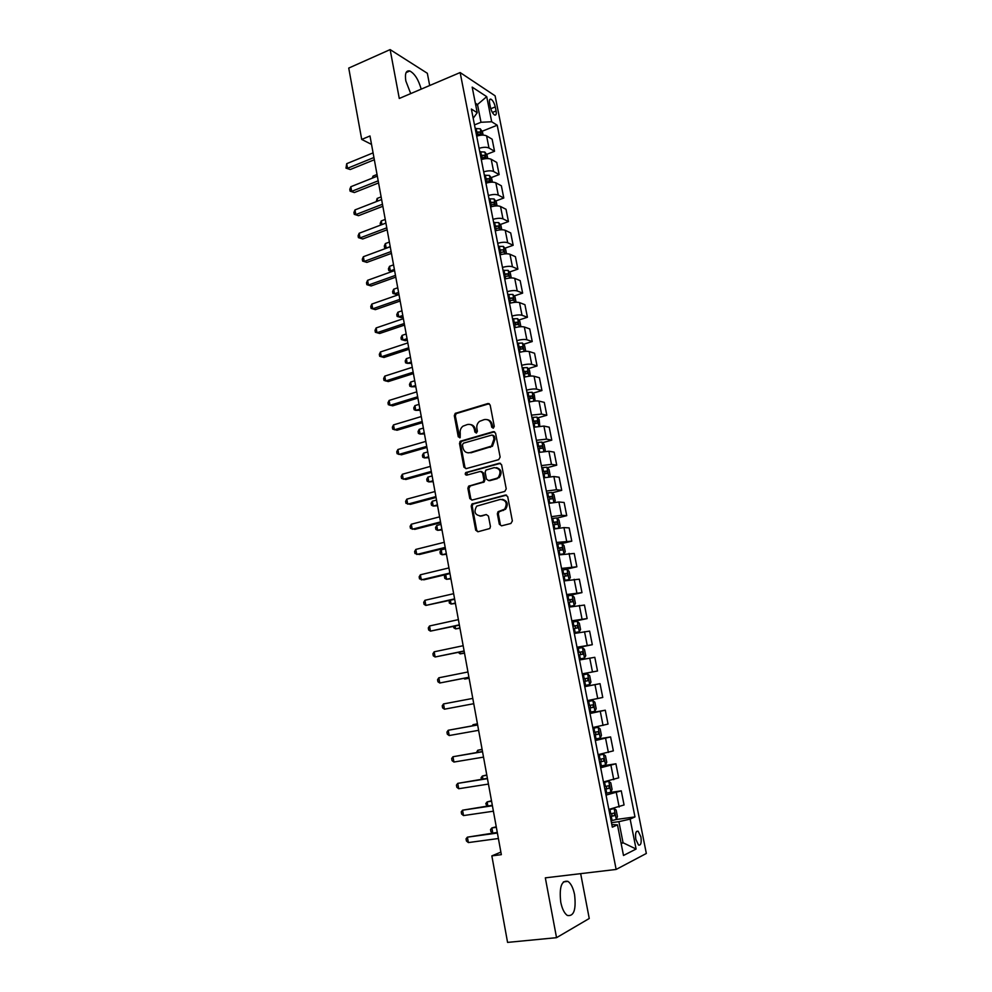 <?xml version="1.0" encoding="UTF-8"?>
<svg xmlns="http://www.w3.org/2000/svg" width="992" height="992" viewBox="0 0 992 992"><rect width="100%" height="100%" fill="white"/><g stroke="black" fill="none" stroke-linecap="round" stroke-linejoin="round"><path stroke-width="1.49" d="M493.26 428.209L494.264 426.424L490.16 404.996L487.952 403.521L455.204 413.391L454.311 415.66L458.267 436.815L460.164 437.658L460.238 433.355C459.829 430.367 460.734 427.974 462.966 426.176L467.418 424.514C470.952 423.882 473.271 425.469 474.362 429.263L474.883 432.016L476.408 433.058L477.4 431.297L476.879 428.532C476.458 425.556 477.363 423.162 479.582 421.34L484.146 419.628C487.729 418.984 490.073 420.571 491.176 424.378L491.71 427.155L493.26 428.209M574.591 894.697C573.19 887.914 570.97 883.475 567.932 881.367C561.546 880.127 559.141 887.046 560.728 902.1C562.129 908.883 564.336 913.347 567.35 915.467C573.847 916.608 576.253 909.689 574.591 894.697M421.191 89.144C418.512 79.682 414.718 73.631 409.795 70.978C406.05 70.221 404.724 73.544 405.827 80.96L410.713 93.595M640.894 836.901L638.178 831.246C635.86 830.726 635.078 833.441 635.847 839.393L638.55 845.06C640.882 845.568 641.675 842.853 640.894 836.901M499.323 524.235L501.555 525.834L510.892 523.478L512.356 520.949L507.706 496.608L505.461 495.045L471.894 504.048L471.212 506.156L475.701 530.187L477.896 531.774L489.812 528.525L490.432 526.479L488.473 516.125L486.266 514.538L480.773 515.952C474.895 515.133 473.544 511.86 476.718 506.143L500.34 499.398C506.23 500.117 507.656 503.366 504.618 509.156L497.996 511.773L497.352 513.844L499.323 524.235L501.543 525.834M429.685 85.523L427.341 73.284L390.129 49.6L399.28 98.468L460.139 72.552L616.144 869.438L545.327 877.846L556.537 937.676L507.569 942.4L491.846 855.885L501.344 854.658L369.991 135.978L361.708 139.426L371.529 144.41M390.129 49.6L348.738 68.076L361.708 139.426M498.691 459.656L500.142 457.114L495.554 433.144L493.334 431.644L460.325 441.242L459.507 443.461L463.921 467.133L466.091 468.658L498.691 459.656M501.605 464.752L506.23 488.907L504.767 491.449L471.969 500.092L469.799 498.542L467.877 488.312L468.608 486.179L483.191 481.876L483.898 479.744L482.608 472.948L480.426 471.411L466.736 475.156C465.186 474.932 464.851 474.064 465.756 472.576L499.373 463.227L501.605 464.752M489.614 103.242L490.42 107.31C491.4 111.228 492.826 113.807 494.698 115.035C496.124 115.407 496.583 114.043 496.074 110.955L495.268 106.913C494.289 102.994 492.863 100.415 490.978 99.188C489.577 98.816 489.118 100.167 489.614 103.242M460.139 72.552L495.095 95.815L646.338 853.467L616.144 869.438M473.184 118.284L477.226 112.704L471.374 109.046L612.337 827.179L617.47 824.848L611.816 824.55M477.226 112.704L472.18 87.122L486.712 96.658L491.685 121.756L480.996 122.276L474.486 124.905M482.087 131.279L497.215 125.215L491.685 121.756M497.215 125.215L634.979 816.912L630.143 819.107L636.095 849.04L623.497 855.476L617.47 824.848M556.537 937.676L589.248 918.493L580.667 873.654M500.886 852.116L491.846 855.885M475.751 105.264L477.499 104.544L475.342 103.168M480.996 122.276L477.499 104.544L486.712 96.658M621.054 843.026L623.063 842.766L618.896 821.661L611.444 822.666M621.178 843.684L623.063 842.766L636.095 849.04M476.197 133.635L477.772 133.002M486.601 154.392L494.537 151.292L492.144 139.227L486.588 135.892C484.208 134.776 480.909 134.862 476.693 136.14M480.723 156.686L481.864 156.24M491.127 177.642L499.15 174.58L496.744 162.452L491.201 159.278C488.833 158.236 485.522 158.336 481.294 159.6M495.678 201.029L503.787 198.003L501.369 185.802L495.851 182.813C493.483 181.821 490.172 181.958 485.931 183.198M500.253 224.552L508.462 221.576L506.032 209.3L500.526 206.485C498.17 205.567 494.859 205.716 490.594 206.944M504.854 248.223L513.162 245.284L510.706 232.934L505.238 230.305C502.882 229.45 499.559 229.623 495.281 230.826M509.479 272.031L517.886 269.13L515.418 256.705L509.962 254.262C507.619 253.468 504.296 253.667 499.993 254.857M514.129 295.976L522.635 293.124L520.168 280.624L514.724 278.368C512.38 277.636 509.057 277.859 504.742 279.037M518.791 320.069L527.422 317.254L524.929 304.693L519.523 302.61C517.179 301.952 513.844 302.2 509.516 303.354M523.491 344.298L532.233 341.533L529.728 328.898L524.334 327C522.003 326.405 518.667 326.678 514.315 327.819M528.215 368.677L537.069 365.961L534.552 353.239L529.182 351.54C526.864 351.019 523.516 351.317 519.151 352.445M532.952 393.204L541.942 390.538L539.412 377.741L534.068 376.241C531.749 375.782 528.389 376.104 524.012 377.208M537.726 417.88L546.84 415.264L544.286 402.38L538.966 401.078C536.66 400.694 533.299 401.041 528.897 402.132M542.512 442.705L551.775 440.138L549.208 427.18L543.914 426.076L533.82 427.205M547.324 467.678L556.735 465.161L554.144 452.129L548.874 451.224L538.78 452.426M552.16 492.813L561.72 490.333L559.116 477.226L553.871 476.52L543.752 477.809M557.02 518.097L566.742 515.666L564.126 502.485L558.905 501.989L548.774 503.353M561.856 543.542L571.789 541.161L569.16 527.893L563.964 527.595L553.809 529.046M565.428 569.433L576.873 566.804L574.232 553.449L558.893 554.912M566.94 595.919L581.982 592.621L579.328 579.179L564.002 580.928M572.012 621.761L587.128 618.586L584.449 605.058L569.135 607.116M577.121 647.751L592.311 644.713L589.62 631.098L574.306 633.466M582.254 673.915L597.519 671.001L594.803 657.312L579.514 659.978M584.722 686.526L600.036 683.674L584.747 686.662M587.487 700.612L602.764 697.463L600.036 683.674M589.905 712.926L605.294 710.21L590.029 713.521M592.782 727.545L608.034 724.086L605.294 710.21M595.126 739.486L610.588 736.92L595.324 740.54M598.102 754.664L613.354 750.87L610.588 736.92M605.554 764.944L603.446 754.23L605.467 755.817L606.744 762.278L605.517 765.006L600.358 766.184L615.908 763.79L600.668 767.746M603.458 781.956L618.698 777.84L615.908 763.79M609.646 792.534L621.265 790.835L606.038 795.113M608.852 809.422L624.067 804.971L621.265 790.835M616.255 819.479L634.979 816.912M494.537 151.292L488.982 148.031C486.601 146.952 483.302 147.052 479.086 148.316M499.15 174.58L493.619 171.504C491.251 170.488 487.94 170.599 483.699 171.852M503.787 198.003L498.282 195.102C495.913 194.147 492.602 194.296 488.349 195.536M508.462 221.576L502.969 218.848C500.613 217.967 497.302 218.128 493.024 219.344M513.162 245.284L507.693 242.742C505.337 241.912 502.014 242.11 497.724 243.313M517.886 269.13L512.442 266.774C510.086 266.017 506.763 266.228 502.46 267.418M522.635 293.124L517.216 290.954C514.873 290.259 511.537 290.495 507.222 291.66M527.422 317.254L522.015 315.27C519.684 314.65 516.348 314.91 512.008 316.064M532.233 341.533L526.851 339.748C524.532 339.19 521.184 339.475 516.82 340.603M537.069 365.961L531.724 364.362C529.393 363.878 526.045 364.188 521.668 365.304M541.942 390.538L536.61 389.137C534.304 388.715 530.943 389.05 526.554 390.154M459.916 441.651L461.826 441.105M546.84 415.264L541.533 414.061L531.452 415.152M551.775 440.138L546.493 439.134L536.399 440.299M556.735 465.161L551.478 464.355L541.359 465.608M480.525 516.15L481.207 515.976M561.72 490.333L556.487 489.738L546.356 491.077M566.742 515.666L561.534 515.282L551.391 516.696M571.789 541.161L556.45 542.475M576.873 566.804L561.546 568.416M581.982 592.621L566.668 594.53M587.128 618.586L571.826 620.794M592.311 644.713L577.009 647.23M597.519 671.001L582.23 673.841M618.896 821.661L630.143 819.107M493.222 428.209L492.156 424.576C491.462 421.699 489.8 420.062 487.171 419.628M470.357 424.514C472.986 424.911 474.66 426.548 475.354 429.437L476.396 433.058M489.267 403.682L456.208 413.59L455.316 415.859L459.792 437.856M494.586 431.768L461.33 441.415L460.511 443.635L464.926 467.269L465.967 468.683M493.421 436.108L491.871 435.054L463.388 443.201L462.408 444.949L462.954 447.863C464.02 451.658 466.327 453.257 469.873 452.662L491.486 446.078L493.979 439.047L493.421 436.108L494.388 436.282L492.875 435.228M468.187 452.86L469.873 452.662M494.388 436.282L494.958 439.208L492.466 446.239L470.878 452.823M481.554 471.51L483.6 473.072L484.89 479.855L484.17 481.988L470.295 485.919L468.881 488.424L470.791 498.629L471.919 500.104M500.538 463.314L467.22 472.452L466.823 475.131M496.273 478.553L498.257 477.474C501.53 471.659 500.166 468.385 494.19 467.641L485.882 470.096L485.15 472.254L486.44 479.062L488.647 480.599L499.224 477.586C502.411 472.713 501.493 469.39 496.471 467.616M497.252 478.665L489.626 480.711M502.386 499.336C507.507 500.91 508.574 504.209 505.585 509.231L498.964 511.847L498.331 513.918L500.303 524.284M479.88 516.088L480.773 515.952M486.266 514.538L481.765 516.014M506.528 495.107L472.899 504.122L472.217 506.23L476.706 530.236L477.921 531.774M483.116 135.11L482.447 131.762L480.227 128.786L475.193 128.526M476.334 134.292L480.537 134.218L480.016 131.973L475.887 132.06M476.098 133.102L480.016 131.973M377.022 174.48L373.079 176.055L373.376 177.729M372.174 178.2L373.079 176.055M373.934 157.53L347.522 168.28L346.704 163.68L373.079 152.88M374.331 159.749L350.238 169.533L345.985 168.132L346.704 163.68M350.238 169.533L345.985 168.132M487.742 158.559L487.022 154.963L484.815 152.036L479.768 151.826M480.909 157.616L485.1 157.517L484.604 155.26L480.463 155.372M480.661 156.376L484.604 155.26M381.126 196.887L377.146 198.437L377.642 201.103M376.228 201.649L377.146 198.437M492.392 182.144L491.623 178.3L489.416 175.41L484.369 175.262M485.51 181.09L489.701 180.953L489.205 178.684L485.076 178.833M485.262 179.788L489.205 178.684M385.243 219.418L381.25 220.931L381.92 224.614M380.506 225.147L380.184 223.398L381.25 220.931M497.066 205.877L496.26 201.773L494.053 198.933L488.994 198.834M490.147 204.699L494.326 204.526L493.855 202.256L489.701 202.43M489.887 203.335L493.855 202.256M389.385 242.073L385.38 243.561L386.198 248.099L390.216 246.624M386.049 248.322L384.623 247.814L384.301 245.991L385.38 243.561M384.623 247.814L386.421 248.186M378.188 180.817L351.664 191.357L350.833 186.732L377.332 176.142M378.572 182.95L354.367 192.547L350.114 191.171L349.779 189.323L350.833 186.732M354.367 192.547L350.114 191.171M382.466 204.253L355.818 214.582L354.987 209.92L381.61 199.553M382.838 206.286L358.521 215.698L354.256 214.346L353.921 212.486L354.987 209.92M358.521 215.698L354.256 214.346M386.781 227.813L360.009 237.931L359.166 233.256L385.913 223.088M387.128 229.772L362.7 238.985L358.434 237.646L358.1 235.786L359.166 233.256M362.7 238.985L358.434 237.646M501.766 229.76L500.91 225.382L498.703 222.605L493.656 222.543M494.81 228.445L498.976 228.247L498.517 225.953L494.363 226.164M494.537 227.032L498.517 225.953M393.551 264.864L389.521 266.315L390.352 270.89L394.382 269.427M391.964 271.535L388.765 270.543L388.43 268.72L389.521 266.315M388.765 270.543L392.063 271.51M391.108 251.522L364.213 261.429L363.37 256.717L390.24 246.772M391.456 253.382L366.904 262.396L362.626 261.094L362.291 259.21L363.37 256.717M366.904 262.396L362.626 261.094M506.503 253.778L505.598 249.141L503.39 246.413L498.331 246.4M397.742 287.779L393.7 289.205L394.531 293.793L397.048 294.649L398.871 294.004M499.497 252.34L503.663 252.104L503.217 249.81L499.05 250.034M499.212 250.864L500.675 250.703M397.048 294.649L392.931 293.421L394.531 293.793L398.573 292.38M392.931 293.421L392.596 291.586L393.7 289.205M511.264 277.934L510.297 273.036L508.115 270.357L503.043 270.394M401.946 310.831L397.891 312.22L398.734 316.845L401.239 317.614L403.074 316.994M504.221 276.371L508.388 276.111L507.954 273.792L503.762 274.052M503.911 274.846L507.954 273.792M401.239 317.614L397.122 316.411L398.734 316.845L402.789 315.456M397.122 316.411L396.775 314.576L397.891 312.22M516.063 302.25L515.046 297.079L512.852 294.438L507.78 294.537M406.187 334.006L402.107 335.37L402.95 340.02L405.455 340.727L407.303 340.107M508.958 300.551L513.137 300.254L512.715 297.935L508.512 298.22M508.648 298.964L512.715 297.935M402.107 335.37L400.991 337.689L401.326 339.549L402.95 340.02L407.042 338.656M520.887 326.703L519.808 321.259L517.626 318.68L512.554 318.829M410.452 357.331L406.348 358.658L407.204 363.332L411.556 363.357M513.732 324.868L517.923 324.545L517.514 322.214L513.273 322.536M513.41 323.231L514.96 323.045L516.1 324.322M406.348 358.658L405.22 360.939L405.567 362.812L407.204 363.332L411.308 362.006M525.735 351.304L524.607 345.6L522.424 343.058L517.353 343.257M414.73 380.779L410.614 382.069L411.469 386.768L415.822 386.744M518.543 349.345L522.722 348.986L522.338 346.642L518.084 346.989M518.208 347.634L519.783 347.448L520.899 348.75M410.614 382.069L409.485 384.326L409.82 386.198L411.469 386.768L415.598 385.479M395.473 275.379L368.454 285.051L367.598 280.314L394.593 270.593M395.796 277.14L371.132 285.956L366.854 284.679L366.507 282.782L367.598 280.314M371.132 285.956L366.854 284.679M399.85 299.361L372.707 308.822L371.851 304.06L398.97 294.562M400.16 301.035L375.385 309.653L371.095 308.4L370.748 306.491L371.851 304.06M375.385 309.653L371.095 308.4M404.265 323.504L376.997 332.729L376.129 327.943L403.384 318.668M404.55 325.078L379.663 333.486L375.36 332.258L375.026 330.348L376.129 327.943M408.704 347.783L381.3 356.785L380.444 351.962L407.811 342.922M408.977 349.258L383.966 357.467L379.663 356.264L379.316 354.342L380.444 351.962M413.168 372.211L385.64 380.99L384.772 376.129L412.275 367.313M413.416 373.587L388.294 381.585L383.991 380.407L383.644 378.473L384.772 376.129M530.497 376.08L529.43 370.078L527.26 367.586L522.176 367.846M419.046 404.364L414.916 405.629L415.772 410.353L420.124 410.266M523.379 373.972L527.57 373.575L527.198 371.219L522.908 371.591M523.032 372.198L524.632 372L525.735 373.339M414.916 405.629L413.763 407.848L414.11 409.733L415.772 410.353L419.914 409.088M417.657 396.788L390.005 405.331L389.124 400.446L416.764 391.865M417.892 398.065L392.658 405.84L388.331 404.699L387.984 402.752L389.124 400.446M535.122 401.004L534.291 394.704L532.121 392.262L527.025 392.584M423.386 428.085L419.232 429.313L420.1 434.062L424.452 433.926M528.24 398.734L532.431 398.313L532.084 395.944L527.769 396.354M527.88 396.912L529.517 396.701L530.596 398.065M419.232 429.313L418.066 431.508L418.413 433.405L420.1 434.062L424.254 432.847M422.183 421.513L394.394 429.809L393.514 424.898L421.278 416.553M422.394 422.691L397.036 430.255L392.708 429.139L392.361 427.18L393.514 424.898M539.784 426.101L539.164 419.48L537.007 417.099L531.91 417.458M427.738 451.943L423.572 453.146L424.44 457.92L428.804 457.721M533.126 423.658L537.329 423.2L536.994 420.819L532.654 421.253M532.754 421.774L534.415 421.563L535.482 422.939M423.572 453.146L422.406 455.303L422.753 457.213L424.44 457.92L428.618 456.729M426.721 446.388L398.809 454.448L397.916 449.512L425.816 441.403M426.92 447.454L401.45 454.807L397.11 453.716L396.75 451.744L397.916 449.512M544.509 451.348L545.265 450.405L544.087 444.404L541.93 442.072L536.821 442.494M432.128 475.949L427.936 477.102L428.817 481.914L433.169 481.653M538.048 448.731L542.264 448.235L541.93 445.854L537.577 446.313M537.664 446.784L539.363 446.561L540.404 447.975M427.936 477.102L426.758 479.235L427.106 481.157L428.817 481.914L433.008 480.76M431.297 471.411L403.248 479.235L402.355 474.263L430.379 466.389M431.483 472.378L405.877 479.508L401.537 478.442L401.177 476.458L402.355 474.263M549.283 476.755L550.213 475.515L549.022 469.476L546.877 467.207L541.768 467.691M436.542 500.092L432.326 501.208L433.219 506.056L437.571 505.734M542.996 473.965L547.224 473.432L546.902 471.026L542.525 471.535M542.612 471.944L544.323 471.721L545.352 473.172M432.326 501.208L431.136 503.304L431.495 505.238L433.219 506.056L437.422 504.928M435.897 496.583L407.712 504.159L406.819 499.162L434.98 491.536M436.058 497.451L410.341 504.358L405.988 503.328L405.629 501.332L406.819 499.162M554.094 502.324L555.198 500.786L553.995 494.71L551.85 492.491L546.741 493.036M551.267 502.808L548.75 503.217M440.981 524.371L436.753 525.462L437.633 530.323L441.998 529.939M547.981 499.348L552.209 498.79L551.912 496.36L547.51 496.905M547.572 497.265L549.32 497.029L550.324 498.517M436.753 525.462L435.55 527.521L435.897 529.468L437.633 530.323L441.874 529.244M440.535 521.928L412.213 529.244L411.308 524.222L439.605 516.844M440.671 522.685L414.83 529.356L410.465 528.352L410.105 526.343L411.308 524.222M556.921 517.998L558.905 528.066L560.207 526.219L559.004 520.093L556.872 517.936L551.75 518.543M558.285 528.166L553.759 528.786M445.445 548.799L441.192 549.853L442.085 554.751L446.45 554.305M553.003 524.892L557.231 524.297L556.946 521.854L552.519 522.424M552.581 522.734L554.354 522.499L555.334 524.024M441.192 549.853L439.989 551.874L440.336 553.834L442.085 554.751L446.338 553.697M562.129 554.255L563.927 553.821L565.254 551.8L564.039 545.637L561.906 543.542L556.785 544.199M561.311 554.404L558.856 554.751M563.927 553.821L558.806 554.503M445.706 574.616L446.561 579.316L450.926 578.795M558.037 550.585L562.278 549.952L562.005 547.51L557.554 548.117M557.603 548.378L559.401 548.13L560.368 549.692M445.495 574.678L444.441 576.377L444.8 578.348L446.561 579.316L450.839 578.299M563.927 580.593L569.011 579.65L570.326 577.542L569.11 571.342L567.04 569.346L561.856 570.016M569.011 579.65L563.89 580.394M450.38 600.272L451.062 604.016L455.44 603.446M563.121 576.451L567.362 575.782L567.102 573.314L562.625 573.959M562.675 574.17L564.498 573.909L565.428 575.521M449.24 600.544L449.289 603L451.062 604.016L455.365 603.049M569.036 606.583L574.132 605.628L575.434 603.434L574.207 597.209L572.086 595.225L566.953 595.994M574.132 605.628L568.999 606.434M455.092 626.088L455.601 628.878L459.966 628.234M568.23 602.466L572.483 601.76L572.235 599.292L567.734 599.962M567.759 600.123L569.619 599.862L570.524 601.524M453.555 626.423L453.803 627.8L455.601 628.878L459.916 627.936M574.17 632.735L579.278 631.78L580.568 629.498L579.34 623.224L577.22 621.302L572.086 622.145M579.278 631.78L574.145 632.648M459.829 652.066L460.152 653.877L464.529 653.17M573.364 628.655L577.629 627.911L577.394 625.419L572.868 626.126M572.892 626.237L574.765 625.964L575.658 627.688M458.279 652.389L460.152 653.877L464.492 652.984M579.328 659.06L584.462 658.093L585.739 655.724L584.499 649.413L582.44 647.59L577.257 648.446M584.462 658.093L579.328 659.023M464.591 678.206L464.74 679.036L469.104 678.268M578.534 654.993L582.8 654.224L582.577 651.707L578.038 652.463L579.948 652.24L580.804 654.05M463.723 678.379L464.74 679.036L469.092 678.168M584.536 685.559L589.682 684.567L590.947 682.112L589.694 675.763L587.586 673.952L582.453 674.92M587.797 678.168L585.168 678.677L585.243 681.219L583.742 681.504L588.008 680.698L587.797 678.168L583.234 678.962M589.781 712.268L594.927 711.214L596.18 708.672L594.915 702.274L592.881 700.575L587.673 701.567M592.819 700.538L587.673 701.518M477.437 723.8L473.06 724.693L473.234 725.66M588.975 708.189L593.253 707.346L593.055 704.804L588.479 705.622M593.055 704.804L590.414 705.275L590.476 707.842L588.963 708.139M477.45 723.9L473.06 724.693L472.217 725.846M595.051 739.139L600.21 738.023L601.45 735.394L600.172 728.959L598.089 727.285L592.943 728.376M598.089 727.285L592.918 728.264M482.1 749.307L477.722 750.274L478.082 752.258M594.245 735.047L598.536 734.154L598.35 731.6L593.737 732.456M595.758 732.059L595.746 734.626L594.22 734.923M482.137 749.518L477.722 750.274L476.507 752.519M445.197 547.41L416.727 554.478L415.822 549.419L444.255 542.302M445.309 548.068L419.343 554.516L414.978 553.536L414.619 551.515L415.822 549.419M449.884 573.054L421.278 579.874L420.372 574.79L448.942 567.92M449.984 573.599L423.882 579.812L419.517 578.869L419.145 576.848L420.372 574.79M454.596 598.858L425.853 605.418L424.936 600.296L453.654 593.687M454.671 599.304L425.853 605.418L424.08 604.364L423.708 602.318L424.936 600.296M459.346 624.836L430.466 631.123L429.536 625.977L458.391 619.628M459.408 625.158L430.466 631.123L428.668 630.007L428.296 627.948L429.536 625.977M464.12 650.963L435.104 656.989L434.174 651.806L463.165 645.718M464.157 651.174L435.104 656.989L433.281 655.811L432.921 653.753L434.174 651.806M468.918 677.251L439.766 683.004L438.824 677.796L467.964 671.981M468.943 677.35L439.766 683.004L437.931 681.777L437.559 679.694L438.824 677.796M473.754 703.7L444.453 709.193L443.511 703.936L472.787 698.405M444.453 709.193L442.606 707.904L442.234 705.808L443.511 703.936M477.623 724.879L448.235 730.261L477.648 724.991M449.178 735.543L447.318 734.192L446.933 732.084L448.235 730.261L449.178 735.543L478.628 730.323M482.496 751.514L452.972 756.735L482.546 751.75M453.927 762.042L452.054 760.641L451.67 758.52L452.972 756.735L453.927 762.042L483.526 757.119M603.446 754.23L598.238 755.346M603.384 754.193L598.201 755.197M486.787 774.975L482.41 776.004L482.955 779.03M599.552 762.067L603.843 761.137L603.669 758.558L599.044 759.463M601.164 759.041L601.04 761.583L599.515 761.893M486.849 775.298L482.41 776.004L481.095 777.703L481.38 779.278M487.394 778.323L457.746 783.37L487.456 778.67M458.713 788.727L456.816 787.264L456.432 785.118L457.746 783.37L458.713 788.727L488.448 784.077M605.703 793.414L610.861 792.162L612.076 789.347L610.799 782.837L608.716 781.274L603.57 782.502M608.716 781.274L603.52 782.291M491.511 800.792L487.134 801.896L487.866 805.963M604.897 789.26L609.187 788.293L609.014 785.701L604.376 786.644M606.571 786.197L606.36 788.714L604.847 789.037M491.586 801.226L487.134 801.896L485.807 803.557L486.812 806.112M492.33 805.293L462.557 810.191L492.416 805.764M463.512 815.573L461.615 814.035L461.23 811.89L462.557 810.191L463.512 815.573L493.408 811.208M611.084 820.806L616.243 819.491L617.446 816.577L616.156 810.03L614.085 808.542L608.927 809.832M614.085 808.542L612.783 808.716M611.109 809.038L608.877 809.559M496.248 826.77L491.871 827.936L492.813 833.057M610.266 816.627L614.569 815.622L614.408 813.006L609.745 813.998M612.002 813.527L611.729 816.019L610.204 816.342M496.347 827.316L491.871 827.936L490.544 829.56L490.916 831.656L492.714 833.069M497.29 832.437L467.393 837.161L497.401 833.032M468.36 842.58L466.438 840.993L466.042 838.835L467.393 837.161L468.36 842.58L498.406 838.513M488.982 148.031L486.588 135.892M493.619 171.504L491.201 159.278M498.282 195.102L495.851 182.813M502.969 218.848L500.526 206.485M507.693 242.742L505.238 230.305M512.442 266.774L509.962 254.262M517.216 290.954L514.724 278.368M522.015 315.27L519.523 302.61M526.851 339.748L524.334 327M531.724 364.362L529.182 351.54M536.61 389.137L534.068 376.241M541.533 414.061L538.966 401.078M546.493 439.134L543.914 426.076M551.478 464.355L548.874 451.224M556.487 489.738L553.871 476.52M561.534 515.282L558.905 501.989M566.606 540.987L563.964 527.595M571.714 566.841L569.061 553.375M576.86 592.869L574.182 579.316M582.031 619.045L579.34 605.418M587.239 645.395L584.524 631.681M592.472 671.919L589.744 658.105M597.742 698.604L595.002 684.703M603.049 725.45L600.284 711.462M608.394 752.469L605.604 738.408M613.763 779.675L610.96 765.514M619.169 807.042L616.354 792.794M490.78 108.736L495.268 106.913M492.367 112.456L496.074 110.955M492.156 424.576L491.176 424.378M475.875 432.202L474.883 432.016M475.354 429.437L474.362 429.263M459.271 436.988L458.267 436.815M455.316 415.859L454.311 415.66M456.717 413.342L455.7 413.143M488.932 403.744L487.952 403.521M492.689 427.341L491.71 427.155M464.926 467.269L463.921 467.133M460.511 443.635L459.507 443.461M461.912 441.118L460.908 440.956M494.314 431.83L493.334 431.644M490.37 447.33L489.391 447.169M494.958 439.208L493.979 439.047M470.791 498.629L469.799 498.542M468.881 488.424L467.877 488.312M470.295 485.919L469.303 485.807M483.451 482.372L482.472 482.261M484.89 479.855L483.898 479.744M483.6 473.072L482.608 472.948M467.22 472.452L466.215 472.328M500.34 463.363L499.373 463.227M498.331 513.918L497.352 513.844M499.77 511.388L498.802 511.326M503.403 510.458L502.436 510.384M476.706 530.236L475.701 530.187M472.217 506.23L471.212 506.156M473.63 503.725L472.638 503.651M506.428 495.132L505.461 495.045M481.529 135.148L480.289 128.861M476.842 131.924L476.148 128.39M477.611 135.842L477.276 134.156M486.142 158.608L484.865 152.098M481.418 155.236L480.723 151.689M482.224 159.315L481.864 157.48M490.792 182.206L489.478 175.485M486.03 178.696L485.324 175.125M486.861 182.925L486.464 180.953M495.467 205.952L494.103 199.008M490.656 202.281L489.949 198.685M491.524 206.671L491.102 204.563M500.179 229.846L498.765 222.667M495.318 226.015L494.611 222.406M496.211 230.553L495.764 228.309M504.903 253.865L503.452 246.475M500.005 249.897L499.298 246.252M500.935 254.597L500.464 252.191M509.665 278.045L508.164 270.419M504.73 273.916L504.01 270.246M505.684 278.764L505.176 276.222M505.374 274.672L507.929 273.792M514.464 302.362L512.914 294.512M509.479 298.071L508.747 294.388M510.458 303.093L509.925 300.402M510.111 298.79L512.678 297.922M519.275 326.839L517.688 318.742M514.253 322.375L513.521 318.68M515.27 327.571L514.712 324.719M514.873 323.045L517.452 322.202M524.123 351.453L522.486 343.12M519.052 346.84L518.32 343.108M520.106 352.185L519.51 349.196M519.672 347.448L522.263 346.63M528.996 376.216L527.31 367.648M523.888 371.442L523.144 367.685M524.966 376.96L524.346 373.81M524.495 372L527.099 371.206M533.907 401.14L532.171 392.324M528.748 396.192L528.004 392.423M529.864 401.884L529.207 398.573M529.344 396.701L531.972 395.932M538.842 426.213L537.056 417.161M533.634 421.092L532.89 417.297M534.787 426.957L534.105 423.497M534.229 421.563L536.858 420.806M543.814 451.447L541.979 442.134M538.557 446.152L537.813 442.333M539.747 452.191L539.028 448.57M539.14 446.561L541.793 445.83M548.812 476.83L546.927 467.269M543.504 471.361L542.76 467.517M544.732 477.586L543.988 473.792M544.087 471.721L546.741 471.014M553.846 502.361L551.912 492.553M548.489 496.732L547.733 492.863M549.729 503.043L548.973 499.174M549.06 497.029L551.726 496.347M553.511 522.251L552.742 518.37M554.751 528.612L553.982 524.718M554.057 522.499L556.748 521.842M563.964 553.772L561.956 543.591M558.546 547.931L557.777 544.025M559.81 554.33L559.029 550.411M559.104 548.13L561.794 547.485M569.048 579.601L567.04 569.346M563.63 573.773L562.848 569.842M564.894 580.208L564.113 576.265M564.163 573.909L566.878 573.289M574.17 605.579L572.136 595.274M568.726 599.776L567.957 595.82M570.003 606.248L569.222 602.28M569.259 599.862L571.987 599.267M579.316 631.718L577.27 621.352M573.872 625.94L573.091 621.959M575.149 632.462L574.368 628.469M574.393 625.964L577.133 625.394M584.499 658.031L582.44 647.59M579.043 652.277L578.249 648.26M580.332 658.824L579.539 654.807M579.551 652.24L582.304 651.694M589.707 684.505L587.636 674.002M584.251 678.764L583.457 674.734M585.54 685.36L584.747 681.318M585.243 681.219L588.008 680.698M594.952 711.152L592.881 700.575M589.484 705.436L588.69 701.369M590.786 712.07L589.992 708.003M590.476 707.842L593.253 707.346M600.234 737.961L598.139 727.322M594.754 732.27L593.948 728.178M596.068 738.941L595.262 734.849M595.746 734.626L598.536 734.154M600.061 759.264L599.242 755.148M601.375 765.985L600.569 761.868M601.04 761.583L603.843 761.137M610.898 792.087L608.778 781.312M605.393 786.445L604.587 782.304M606.72 793.203L605.914 789.062M606.36 788.714L609.187 788.293M616.28 819.417L614.147 808.579M610.762 813.787L609.944 809.621M612.101 820.595L611.283 816.428M611.729 816.019L614.569 815.622M563.382 881.9L567.932 881.367M406.1 72.59L409.795 70.978M636.517 831.47L638.178 831.246M489.639 99.733L490.978 99.188M456.208 413.59L455.204 413.391M461.33 441.415L460.325 441.242M492.466 446.239L491.486 446.078M469.613 486.291L468.608 486.179M484.17 481.988L483.191 481.876M466.761 472.7L465.756 472.576M499.224 477.586L498.257 477.474M498.964 511.847L497.996 511.773M505.585 509.231L504.618 509.156M472.899 504.122L471.894 504.048M514.96 323.045L517.514 322.214M519.783 347.448L522.338 346.642M524.632 372L527.198 371.219M529.517 396.701L532.084 395.944M534.415 421.563L536.994 420.819M539.363 446.561L541.93 445.854M544.323 471.721L546.902 471.026M549.32 497.029L551.912 496.36M554.354 522.499L556.946 521.854M559.401 548.13L562.005 547.51M564.498 573.909L567.102 573.314M569.619 599.862L572.235 599.28M574.765 625.964L577.394 625.419M579.948 652.24L582.577 651.707M596.638 731.885L598.35 731.6M602.516 758.744L603.669 758.558M608.121 785.838L609.014 785.701M613.639 813.118L614.408 813.006"/></g></svg>
